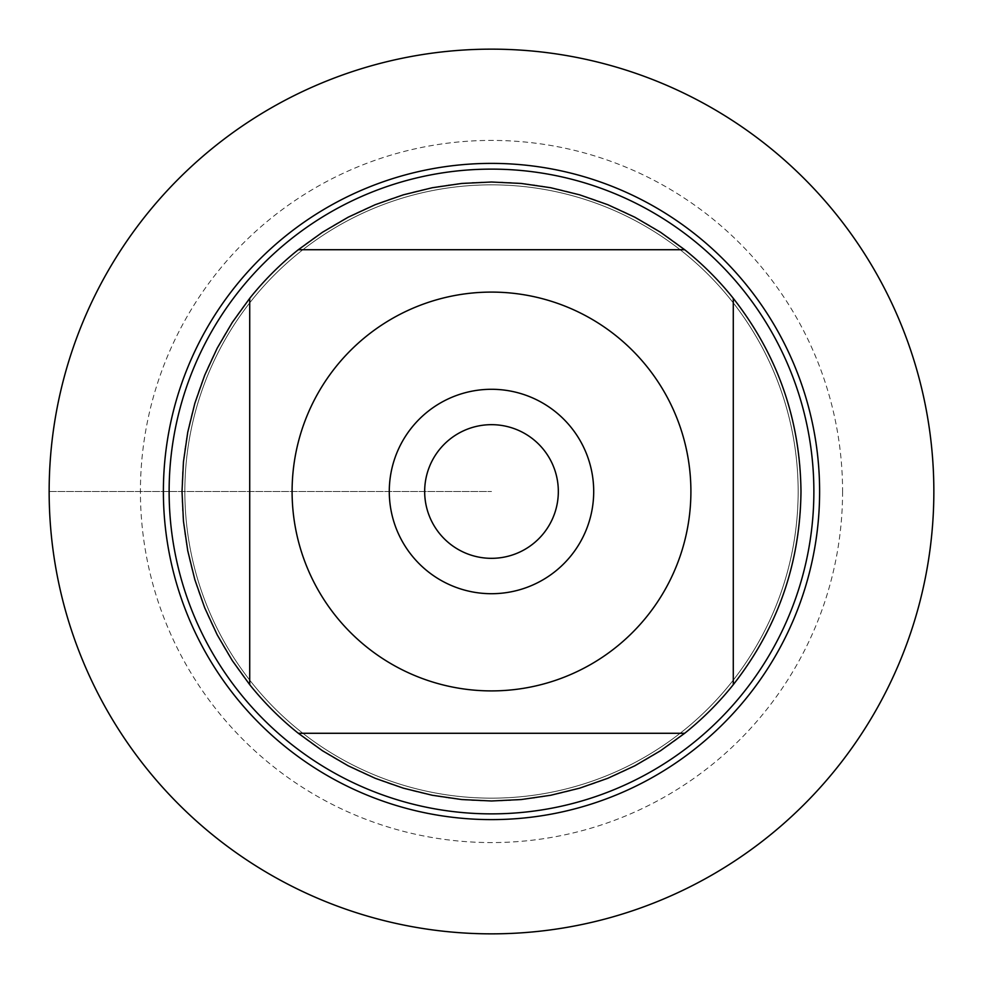 <?xml version="1.0" encoding="UTF-8"?>
<svg xmlns="http://www.w3.org/2000/svg" width="983" height="983" viewBox="0 0 983 983"><rect width="100%" height="100%" fill="white"/><g stroke="black" fill="none" stroke-linecap="round" stroke-linejoin="round"><path stroke-width="0.74" stroke-dasharray="4.92 3.69" d="M800.985 491.5A309.485 309.485 0 0 1 733.281 684.684L733.281 298.316A309.485 309.485 0 0 1 800.985 491.5M684.684 733.281A309.485 309.485 0 0 1 298.316 733.281L684.684 733.281M249.719 684.684A309.485 309.485 0 0 1 249.719 298.316L249.719 684.684M298.316 249.719A309.485 309.485 0 0 1 684.684 249.719L298.316 249.719M184.853 491.5A306.647 306.647 0 0 1 644.823 225.93A306.647 306.647 0 0 1 644.823 757.07A306.647 306.647 0 0 1 184.853 491.5A306.647 306.647 0 0 0 644.823 757.07A306.647 306.647 0 0 0 644.823 225.93A306.647 306.647 0 0 0 184.853 491.5A306.647 306.647 0 0 0 644.823 757.07A306.647 306.647 0 0 0 644.823 225.93A306.647 306.647 0 0 0 184.853 491.5M169.125 491.5A322.375 322.375 0 0 0 491.5 813.875A322.375 322.375 0 0 0 813.875 491.5A322.375 322.375 0 0 0 491.5 169.125A322.375 322.375 0 0 0 169.125 491.5M424.668 491.5A66.832 66.832 0 0 0 491.5 558.332A66.832 66.832 0 0 0 558.332 491.5A66.832 66.832 0 0 0 491.5 424.668A66.832 66.832 0 0 0 424.668 491.5A66.832 66.832 0 0 0 524.922 549.374A66.832 66.832 0 0 0 524.922 433.626A66.832 66.832 0 0 0 424.668 491.5A66.832 66.832 0 0 0 524.922 549.374A66.832 66.832 0 0 0 524.922 433.626A66.832 66.832 0 0 0 424.668 491.5M933.85 491.5A442.35 442.35 0 0 0 270.325 108.413A442.35 442.35 0 0 0 270.325 874.587A442.35 442.35 0 0 0 933.85 491.5M593.72 491.5A102.22 102.22 0 0 1 491.5 593.72A102.22 102.22 0 0 1 389.28 491.5A102.22 102.22 0 0 1 491.5 389.28A102.22 102.22 0 0 1 593.72 491.5M842.578 491.5A351.078 351.078 0 0 1 315.961 795.542A351.078 351.078 0 0 1 315.961 187.458A351.078 351.078 0 0 1 842.578 491.5M49.15 491.5L491.5 491.5L49.15 491.5"/><path stroke-width="1.47" d="M335.719 615.972A199.402 199.402 0 0 0 690.902 491.5A199.402 199.402 0 0 0 425.553 303.317A199.402 199.402 0 0 0 335.719 615.972M249.719 684.684A309.485 309.485 0 0 0 298.316 733.281L684.684 733.281A309.485 309.485 0 0 0 733.281 684.684L733.281 298.316A309.485 309.485 0 0 0 684.684 249.719L298.316 249.719A309.485 309.485 0 0 0 249.719 298.316L249.719 684.684A309.485 309.485 0 0 0 298.316 733.281L322.461 750.742L348.166 765.794L375.211 778.303L403.325 788.157L432.262 795.259L461.74 799.548L491.5 800.985L521.26 799.548L550.738 795.259L579.675 788.157L607.789 778.303L634.834 765.794L660.539 750.742L684.684 733.281A309.485 309.485 0 0 0 733.281 684.684C777.639 627.928 800.199 563.529 800.985 491.5C800.199 419.471 777.639 355.072 733.281 298.316A309.485 309.485 0 0 0 684.684 249.719L660.539 232.258L634.834 217.206L607.789 204.697L579.675 194.843L550.738 187.741L521.26 183.452L491.5 182.015L461.74 183.452L432.262 187.741L403.325 194.843L375.211 204.697L348.166 217.206L322.461 232.258L298.316 249.719A309.485 309.485 0 0 0 249.719 298.316L232.258 322.461L217.206 348.166L204.697 375.211L194.843 403.325L187.741 432.262L183.452 461.74L182.015 491.5L183.452 521.26L187.741 550.738L194.843 579.675L204.697 607.789L217.206 634.834L232.258 660.539L249.719 684.684M163.387 491.5A328.113 328.113 0 0 1 491.5 163.387A328.113 328.113 0 0 1 819.613 491.5A328.113 328.113 0 0 1 491.5 819.613A328.113 328.113 0 0 1 163.387 491.5A328.113 328.113 0 0 0 491.5 819.613A328.113 328.113 0 0 0 819.613 491.5A328.113 328.113 0 0 0 491.5 163.387A328.113 328.113 0 0 0 163.387 491.5M169.125 491.5A322.375 322.375 0 0 1 652.687 212.316A322.375 322.375 0 0 1 652.687 770.684A322.375 322.375 0 0 1 169.125 491.5M389.28 491.5A102.22 102.22 0 0 1 542.604 402.981A102.22 102.22 0 0 1 542.604 580.019A102.22 102.22 0 0 1 389.28 491.5M424.668 491.5A66.832 66.832 0 0 0 524.922 549.374A66.832 66.832 0 0 0 524.922 433.626A66.832 66.832 0 0 0 424.668 491.5M49.15 491.5A442.35 442.35 0 0 0 491.5 933.85A442.35 442.35 0 0 0 933.85 491.5A442.35 442.35 0 0 0 491.5 49.15A442.35 442.35 0 0 0 49.15 491.5"/></g></svg>
